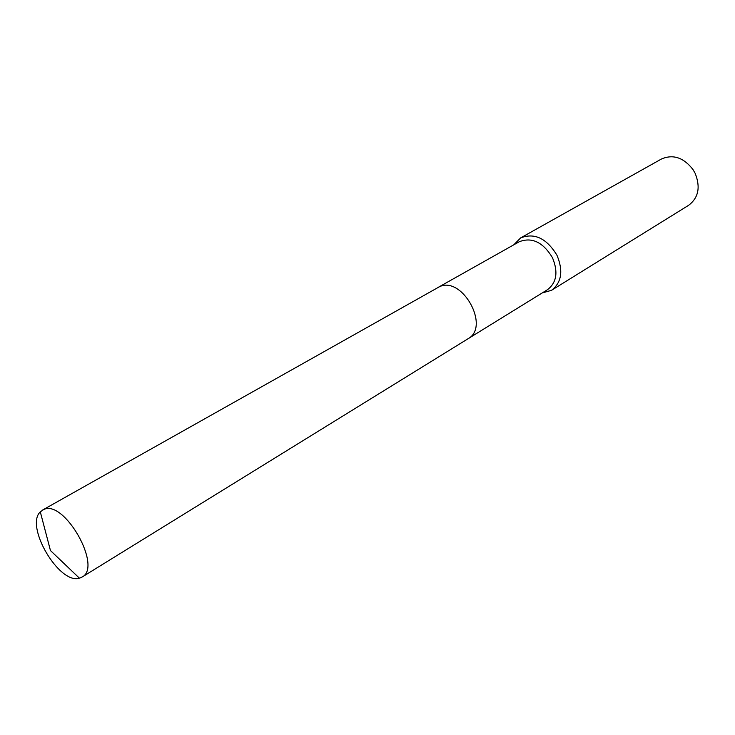 <?xml version="1.0" encoding="UTF-8"?>
<svg xmlns="http://www.w3.org/2000/svg" width="735" height="735" viewBox="0 0 735 735"><rect width="100%" height="100%" fill="white"/><g stroke="black" fill="none" stroke-linecap="round" stroke-linejoin="round"><path stroke-width="1.1" d="M468.425 338.504L547.511 289.673C556.717 282.552 558.352 271.867 552.426 257.617C542.99 242.146 531.929 236.854 519.241 241.751L438.244 287.339M542.173 292.962L551.572 290.288C561.632 282.497 563.423 270.82 556.955 255.238C546.647 238.333 534.547 232.554 520.665 237.892L513.783 244.819M551.572 290.288L688.621 205.304C698.498 197.807 700.675 187.149 695.145 173.313L692.94 169.473C683.522 157.455 672.984 153.982 661.344 159.063L520.665 237.892M79.931 578.013L82.072 577.058C102.744 567.016 64.175 499.065 43.687 509.53L40.296 511.854C24.714 526.223 59.296 584.849 79.408 578.16L79.931 578.013M82.072 577.058L468.011 338.771C490.704 326.763 461.837 274.991 439.071 286.944L42.556 510.062M40.296 511.854L50.458 550.552L79.408 578.16"/></g></svg>
